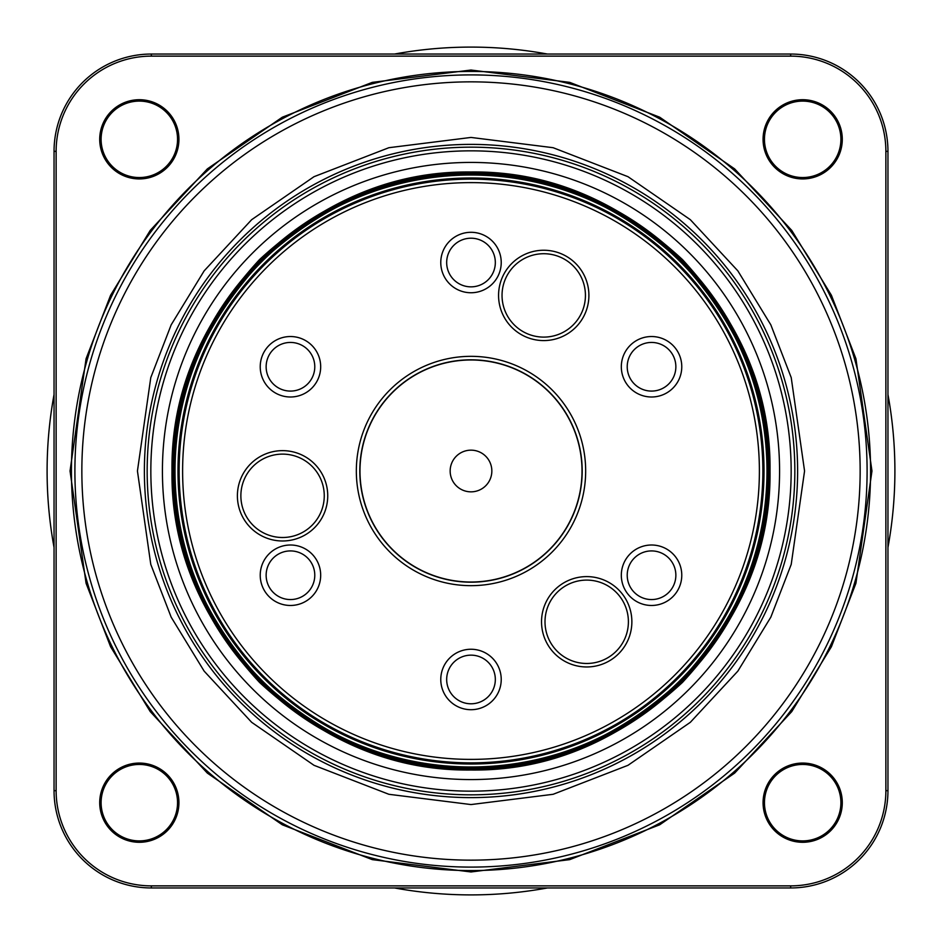 <?xml version="1.0" encoding="UTF-8"?>
<svg xmlns="http://www.w3.org/2000/svg" width="942" height="942" viewBox="0 0 942 942"><rect width="100%" height="100%" fill="white"/><g stroke="black" fill="none" stroke-linecap="round" stroke-linejoin="round"><path stroke-width="1.41" d="M769.331 471A298.331 298.331 0 0 1 471 769.331A298.331 298.331 0 0 1 172.669 471A298.331 298.331 0 0 1 471 172.669A298.331 298.331 0 0 1 769.331 471M770.026 471C770.956 547.632 741.766 618.117 682.444 682.444C618.117 741.766 547.632 770.956 471 770.026C394.368 770.956 323.883 741.766 259.556 682.444C200.234 618.117 171.044 547.632 171.974 471C171.044 394.368 200.234 323.883 259.556 259.556C323.883 200.234 394.368 171.044 471 171.974C547.632 171.044 618.117 200.234 682.444 259.556C741.766 323.883 770.956 394.368 770.026 471M768.637 471C769.567 394.722 740.506 324.566 681.466 260.534C617.434 201.494 547.278 172.433 471 173.363C394.722 172.433 324.566 201.494 260.534 260.534C201.494 324.566 172.433 394.722 173.363 471C172.433 547.278 201.494 617.434 260.534 681.466C324.566 740.506 394.722 769.567 471 768.637C547.278 769.567 617.434 740.506 681.466 681.466C740.506 617.434 769.567 547.278 768.637 471M174.517 471C173.599 395.016 202.542 325.143 261.358 261.358C325.131 202.542 395.016 173.599 471 174.517C546.984 173.599 616.857 202.542 680.642 261.358C739.458 325.131 768.401 395.016 767.483 471C768.401 546.984 739.458 616.857 680.642 680.642C616.869 739.458 546.984 768.401 471 767.483C395.016 768.401 325.143 739.458 261.358 680.642C202.542 616.869 173.599 546.984 174.517 471M54.047 547.443A423.9 423.9 0 0 1 54.047 394.557M394.557 54.047A423.9 423.9 0 0 1 547.443 54.047M887.953 394.557A423.9 423.9 0 0 1 887.953 547.443M177.543 802.678A38.222 38.222 0 0 1 139.322 840.9A38.222 38.222 0 0 1 101.1 802.678A38.222 38.222 0 0 1 139.322 764.457A38.222 38.222 0 0 1 177.543 802.678M177.543 139.322A38.222 38.222 0 0 1 139.322 177.543A38.222 38.222 0 0 1 101.1 139.322A38.222 38.222 0 0 1 139.322 101.1A38.222 38.222 0 0 1 177.543 139.322M802.678 177.543A38.222 38.222 0 0 1 764.457 139.322A38.222 38.222 0 0 1 802.678 101.1A38.222 38.222 0 0 1 840.9 139.322A38.222 38.222 0 0 1 802.678 177.543M802.678 840.9A38.222 38.222 0 0 1 764.457 802.678A38.222 38.222 0 0 1 802.678 764.457A38.222 38.222 0 0 1 840.9 802.678A38.222 38.222 0 0 1 802.678 840.9M178.933 802.678A39.611 39.611 0 0 1 139.322 842.289A39.611 39.611 0 0 1 99.711 802.678A39.611 39.611 0 0 1 139.322 763.067A39.611 39.611 0 0 1 178.933 802.678M178.933 139.322A39.611 39.611 0 0 1 139.322 178.933A39.611 39.611 0 0 1 99.711 139.322A39.611 39.611 0 0 1 139.322 99.711A39.611 39.611 0 0 1 178.933 139.322M802.678 178.933A39.611 39.611 0 0 1 763.067 139.322A39.611 39.611 0 0 1 802.678 99.711A39.611 39.611 0 0 1 842.289 139.322A39.611 39.611 0 0 1 802.678 178.933M802.678 842.289A39.611 39.611 0 0 1 763.067 802.678A39.611 39.611 0 0 1 802.678 763.067A39.611 39.611 0 0 1 842.289 802.678A39.611 39.611 0 0 1 802.678 842.289M471 71.427A399.573 399.573 0 0 1 870.573 471A399.573 399.573 0 0 1 471 870.573A399.573 399.573 0 0 1 71.427 471A399.573 399.573 0 0 1 471 71.427M74.901 471A396.099 396.099 0 0 1 471 74.901A396.099 396.099 0 0 1 867.099 471A396.099 396.099 0 0 1 471 867.099A396.099 396.099 0 0 1 74.901 471M81.848 471A389.152 389.152 0 0 1 471 81.848A389.152 389.152 0 0 1 860.152 471A389.152 389.152 0 0 1 471 860.152A389.152 389.152 0 0 1 81.848 471M144.385 471A326.615 326.615 0 0 1 471 144.385A326.615 326.615 0 0 1 797.615 471A326.615 326.615 0 0 1 471 797.615A326.615 326.615 0 0 1 144.385 471M147.164 471A323.836 323.836 0 0 1 471 147.164A323.836 323.836 0 0 1 794.836 471A323.836 323.836 0 0 1 471 794.836A323.836 323.836 0 0 1 147.164 471M791.162 471A320.162 320.162 0 0 1 471 791.162A320.162 320.162 0 0 1 150.838 471A320.162 320.162 0 0 1 471 150.838A320.162 320.162 0 0 1 791.162 471M162.424 471A308.576 308.576 0 0 1 471 162.424A308.576 308.576 0 0 1 779.576 471A308.576 308.576 0 0 1 471 779.576A308.576 308.576 0 0 1 162.424 471M471 177.979A293.021 293.021 0 0 1 764.021 471A293.021 293.021 0 0 1 471 764.021A293.021 293.021 0 0 1 177.979 471A293.021 293.021 0 0 1 471 177.979M547.443 887.953A423.9 423.9 0 0 1 394.557 887.953M151.332 887.953L790.668 887.953A97.285 97.285 0 0 0 887.953 790.668L887.953 151.332A97.285 97.285 0 0 0 790.668 54.047L151.332 54.047A97.285 97.285 0 0 0 54.047 151.332L54.047 790.668A97.285 97.285 0 0 0 151.332 887.953L151.332 885.869L790.668 885.869L790.668 887.953M887.953 790.668L885.869 790.668A95.201 95.201 0 0 1 790.668 885.869M885.869 790.668L885.869 151.332L887.953 151.332M790.668 54.047L790.668 56.131A95.201 95.201 0 0 1 885.869 151.332M790.668 56.131L151.332 56.131L151.332 54.047M54.047 151.332L56.131 151.332A95.201 95.201 0 0 1 151.332 56.131M56.131 151.332L56.131 790.668L54.047 790.668M151.332 885.869A95.201 95.201 0 0 1 56.131 790.668M179.133 471A291.867 291.867 0 0 1 471 179.133A291.867 291.867 0 0 1 762.867 471A291.867 291.867 0 0 1 471 762.867A291.867 291.867 0 0 1 179.133 471M182.607 471A288.393 288.393 0 0 1 471 182.607A288.393 288.393 0 0 1 759.393 471A288.393 288.393 0 0 1 471 759.393A288.393 288.393 0 0 1 182.607 471M585.665 471A114.665 114.665 0 0 1 471 585.665A114.665 114.665 0 0 1 356.335 471A114.665 114.665 0 0 1 471 356.335A114.665 114.665 0 0 1 585.665 471M359.809 471A111.191 111.191 0 0 0 471 582.191A111.191 111.191 0 0 0 582.191 471A111.191 111.191 0 0 0 471 359.809A111.191 111.191 0 0 0 359.809 471M501.226 262.524A30.226 30.226 0 0 1 471 292.75A30.226 30.226 0 0 1 440.774 262.524A30.226 30.226 0 0 1 471 232.297A30.226 30.226 0 0 1 501.226 262.524M446.673 262.524A24.327 24.327 0 0 0 471 286.851A24.327 24.327 0 0 0 495.327 262.524A24.327 24.327 0 0 0 471 238.208A24.327 24.327 0 0 0 446.673 262.524M681.773 366.768A30.226 30.226 0 0 1 651.546 396.994A30.226 30.226 0 0 1 621.32 366.768A30.226 30.226 0 0 1 651.546 336.529A30.226 30.226 0 0 1 681.773 366.768M627.219 366.768A24.327 24.327 0 0 0 651.546 391.083A24.327 24.327 0 0 0 675.861 366.768A24.327 24.327 0 0 0 651.546 342.441A24.327 24.327 0 0 0 627.219 366.768M681.773 575.232A30.226 30.226 0 0 1 651.546 605.471A30.226 30.226 0 0 1 621.32 575.232A30.226 30.226 0 0 1 651.546 545.006A30.226 30.226 0 0 1 681.773 575.232M627.219 575.232A24.327 24.327 0 0 0 651.546 599.559A24.327 24.327 0 0 0 675.861 575.232A24.327 24.327 0 0 0 651.546 550.917A24.327 24.327 0 0 0 627.219 575.232M501.226 679.476A30.226 30.226 0 0 1 471 709.703A30.226 30.226 0 0 1 440.774 679.476A30.226 30.226 0 0 1 471 649.25A30.226 30.226 0 0 1 501.226 679.476M446.673 679.476A24.327 24.327 0 0 0 471 703.792A24.327 24.327 0 0 0 495.327 679.476A24.327 24.327 0 0 0 471 655.149A24.327 24.327 0 0 0 446.673 679.476M320.68 575.232A30.226 30.226 0 0 1 290.454 605.471A30.226 30.226 0 0 1 260.228 575.232A30.226 30.226 0 0 1 290.454 545.006A30.226 30.226 0 0 1 320.68 575.232M266.139 575.232A24.327 24.327 0 0 0 290.454 599.559A24.327 24.327 0 0 0 314.781 575.232A24.327 24.327 0 0 0 290.454 550.917A24.327 24.327 0 0 0 266.139 575.232M320.68 366.768A30.226 30.226 0 0 1 290.454 396.994A30.226 30.226 0 0 1 260.228 366.768A30.226 30.226 0 0 1 290.454 336.529A30.226 30.226 0 0 1 320.68 366.768M266.139 366.768A24.327 24.327 0 0 0 290.454 391.083A24.327 24.327 0 0 0 314.781 366.768A24.327 24.327 0 0 0 290.454 342.441A24.327 24.327 0 0 0 266.139 366.768M588.903 295.411A45.169 45.169 0 0 1 543.734 340.58A45.169 45.169 0 0 1 498.565 295.411A45.169 45.169 0 0 1 543.734 250.242A45.169 45.169 0 0 1 588.903 295.411M502.039 295.411A41.695 41.695 0 0 0 543.734 337.106A41.695 41.695 0 0 0 585.429 295.411A41.695 41.695 0 0 0 543.734 253.716A41.695 41.695 0 0 0 502.039 295.411M631.87 621.791A45.169 45.169 0 0 1 586.701 666.96A45.169 45.169 0 0 1 541.532 621.791A45.169 45.169 0 0 1 586.701 576.61A45.169 45.169 0 0 1 631.87 621.791M545.006 621.791A41.695 41.695 0 0 0 586.701 663.474A41.695 41.695 0 0 0 628.396 621.791A41.695 41.695 0 0 0 586.701 580.095A41.695 41.695 0 0 0 545.006 621.791M327.734 495.81A45.169 45.169 0 0 1 282.565 540.979A45.169 45.169 0 0 1 237.396 495.81A45.169 45.169 0 0 1 282.565 450.641A45.169 45.169 0 0 1 327.734 495.81M240.869 495.81A41.695 41.695 0 0 0 282.565 537.505A41.695 41.695 0 0 0 324.26 495.81A41.695 41.695 0 0 0 282.565 454.115A41.695 41.695 0 0 0 240.869 495.81M582.015 471A111.015 111.015 0 0 1 471 582.015A111.015 111.015 0 0 1 359.985 471A111.015 111.015 0 0 1 471 359.985A111.015 111.015 0 0 1 582.015 471M471 491.842A20.842 20.842 0 0 1 450.158 471A20.842 20.842 0 0 1 471 450.158A20.842 20.842 0 0 1 491.842 471A20.842 20.842 0 0 1 471 491.842M871.962 471L855.925 358.725L831.421 295.293L791.775 230.425L734.654 168.901L659.694 117.208L569.698 82.366L471 70.038L372.302 82.366L282.306 117.208L207.346 168.901L150.225 230.425L110.579 295.293L86.075 358.725L70.038 471L86.075 583.275L110.579 646.707L150.225 711.575L207.346 773.099L282.306 824.792L372.302 859.634L471 871.962L569.698 859.634L659.694 824.792L734.654 773.099L791.775 711.575L831.421 646.707L855.925 583.275L871.962 471M137.438 471L150.779 564.399L171.173 617.163L204.155 671.14L251.667 722.314L314.027 765.316L388.893 794.294L471 804.562L553.107 794.294L627.973 765.316L690.333 722.314L737.845 671.14L770.827 617.163L791.221 564.399L804.562 471L791.221 377.601L770.827 324.837L737.845 270.86L690.333 219.686L627.973 176.684L553.107 147.706L471 137.438L388.893 147.706L314.027 176.684L251.667 219.686L204.155 270.86L171.173 324.837L150.779 377.601L137.438 471M766.976 471A295.976 295.976 0 0 0 471 175.024A295.976 295.976 0 0 0 175.024 471A295.976 295.976 0 0 0 471 766.976A295.976 295.976 0 0 0 766.976 471"/></g></svg>
